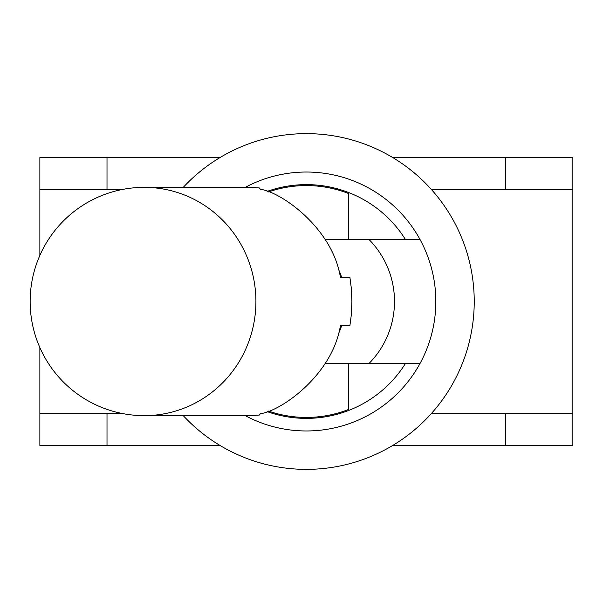 <?xml version="1.0" encoding="UTF-8"?>
<svg xmlns="http://www.w3.org/2000/svg" width="603" height="603" viewBox="0 0 603 603"><rect width="100%" height="100%" fill="white"/><g stroke="black" fill="none" stroke-linecap="round" stroke-linejoin="round"><path stroke-width="0.9" d="M338.193 334.371A76.114 74.418 -90 0 0 341.645 325.628M341.645 277.372A76.114 74.418 -90 0 0 338.193 268.629M144.298 415.648L249.077 415.648A114.148 111.615 -90 0 0 252.845 415.588L259.478 415.015L260.315 413.703C280.84 411.284 332.449 375.119 340.431 325.628L349.913 325.628L351.248 315.361L351.896 301.5L351.248 287.639L349.913 277.372L340.431 277.372C332.449 227.881 280.84 191.716 260.315 189.297L259.478 187.985L252.845 187.412A114.148 111.615 -90 0 0 249.077 187.352L144.298 187.352A114.148 114.148 0 0 0 30.15 301.5A114.148 114.148 0 0 0 144.298 415.648A114.148 111.615 -90 0 0 255.913 301.5A114.148 111.615 -90 0 0 144.298 187.352M369.089 363.405A88.128 88.128 0 0 0 369.089 239.595M183.274 415.648A167.868 167.868 0 0 0 474.229 301.5A167.868 167.868 0 0 0 183.274 187.352M245.27 415.648A129.472 129.472 0 0 0 420.072 363.405L405.495 363.405A116.876 116.876 0 0 1 267.091 411.585M267.091 191.415A116.876 116.876 0 0 1 405.495 239.595L420.072 239.595A129.472 129.472 0 0 1 420.072 363.405L348.323 363.405L348.323 409.565A115.927 115.927 0 0 1 268.493 411.073M325.055 363.405L348.323 363.405M268.493 191.927A115.927 115.927 0 0 1 348.323 193.435L348.323 239.595L420.072 239.595A129.472 129.472 0 0 0 245.27 187.352M348.323 239.595L325.055 239.595M572.85 413.552L572.85 445.451L505.706 445.451L505.706 413.552L572.85 413.552L572.85 189.448L505.706 189.448L505.706 157.549L393.028 157.549M219.989 157.549L107.01 157.549L107.01 189.448L39.866 189.448L39.866 255.416M39.866 347.584L39.866 413.552L107.01 413.552L107.01 445.451L39.866 445.451L39.866 413.552M505.706 445.451L392.726 445.451M219.989 445.451L107.01 445.451M39.866 189.448L39.866 157.549L107.01 157.549M505.706 157.549L572.85 157.549L572.85 189.448M505.706 413.552L431.356 413.552M505.706 189.448L431.356 189.448M122.515 189.448L107.01 189.448M122.515 413.552L107.01 413.552"/></g></svg>

